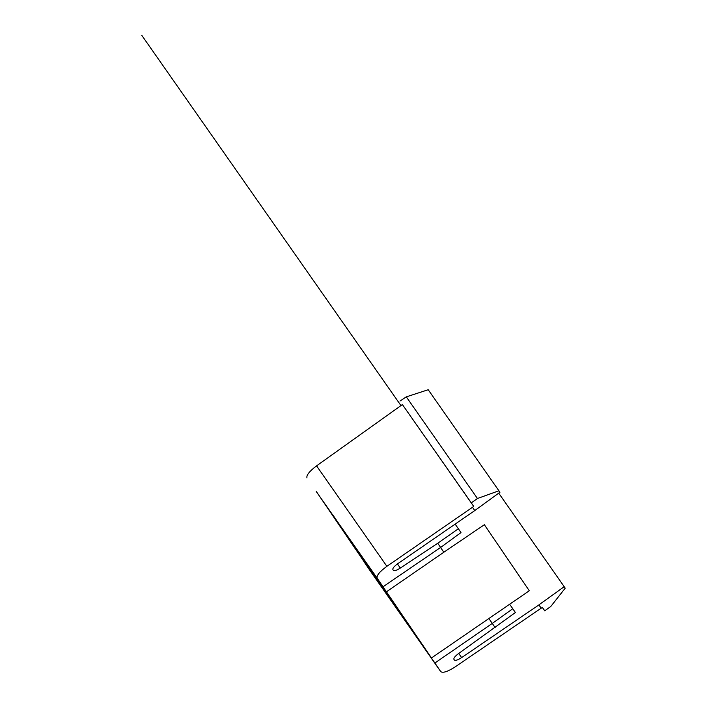 <?xml version="1.0" encoding="UTF-8"?>
<svg xmlns="http://www.w3.org/2000/svg" width="707" height="707" viewBox="0 0 707 707"><rect width="100%" height="100%" fill="white"/><g stroke="black" fill="none" stroke-linecap="round" stroke-linejoin="round"><path stroke-width="1.06" d="M474.751 510.587L397.741 563.7C394.135 566.342 392.509 568.313 392.88 569.612L393.348 570.31C394.365 571.115 396.689 570.372 400.339 568.083L437.739 543.241L440.611 547.465L383.008 586.766L377.158 578.167C376.424 575.56 379.668 571.61 386.888 566.325L472.497 507.281L474.751 510.587L499.946 492.258L428.212 389.734L406.295 396.857L477.446 498.497L498.939 490.773M440.549 547.51L443.846 552.211L386.437 591.803L369.31 567.2L383.008 586.766M443.846 552.211L484.357 524.709L529.296 590.769L431.456 657.97L421.257 643.397M488.997 618.713L492.293 623.415L434.885 663.007L421.186 643.441M364.759 562.692L316.312 491.489M377.158 578.167L316.25 491.542M495.165 627.63L492.293 623.415L512.796 608.736L515.385 612.536L458.516 653.595C455.069 656.167 453.532 658.084 453.912 659.322L454.38 660.02C455.458 660.833 457.88 660.029 461.644 657.616L538.911 604.892L564.195 586.686L565.211 588.171L550.85 606.385L544.752 610.848L542.366 607.331L541.164 608.197L538.911 604.892M406.057 620.932L332.484 514.457L365.722 563.956L366.491 563.426M405.756 621.144L391.086 600.579L391.837 600.04M437.739 543.241L458.392 528.765L455.131 524.117M382.381 586.138L381.612 586.66L391.086 600.579M381.612 586.66L365.722 563.956M484.357 524.709L515.156 569.975M509.72 604.344L512.796 608.736M386.437 591.803L431.456 657.97M440.611 547.465L460.982 532.574L458.392 528.765M472.497 507.281L473.699 506.406L471.304 502.898L477.446 498.497M471.304 502.898L402.398 404.563L473.699 506.406M400.003 401.046L406.295 396.857M306.971 477.897C306.228 475.281 309.427 471.269 316.559 465.86L402.398 404.563M498.718 493.15L564.195 586.686M544.752 610.848L542.313 607.366M434.885 663.007L440.735 671.615C442.891 673.25 447.734 671.65 455.264 666.807L541.164 608.197M364.697 562.745L370.565 571.371M400.94 405.553L141.789 35.35M400.339 568.083L397.422 563.921M461.644 657.616L458.728 653.445M440.735 671.615L370.548 571.344L440.753 671.623M316.559 465.86L386.888 566.325"/></g></svg>
